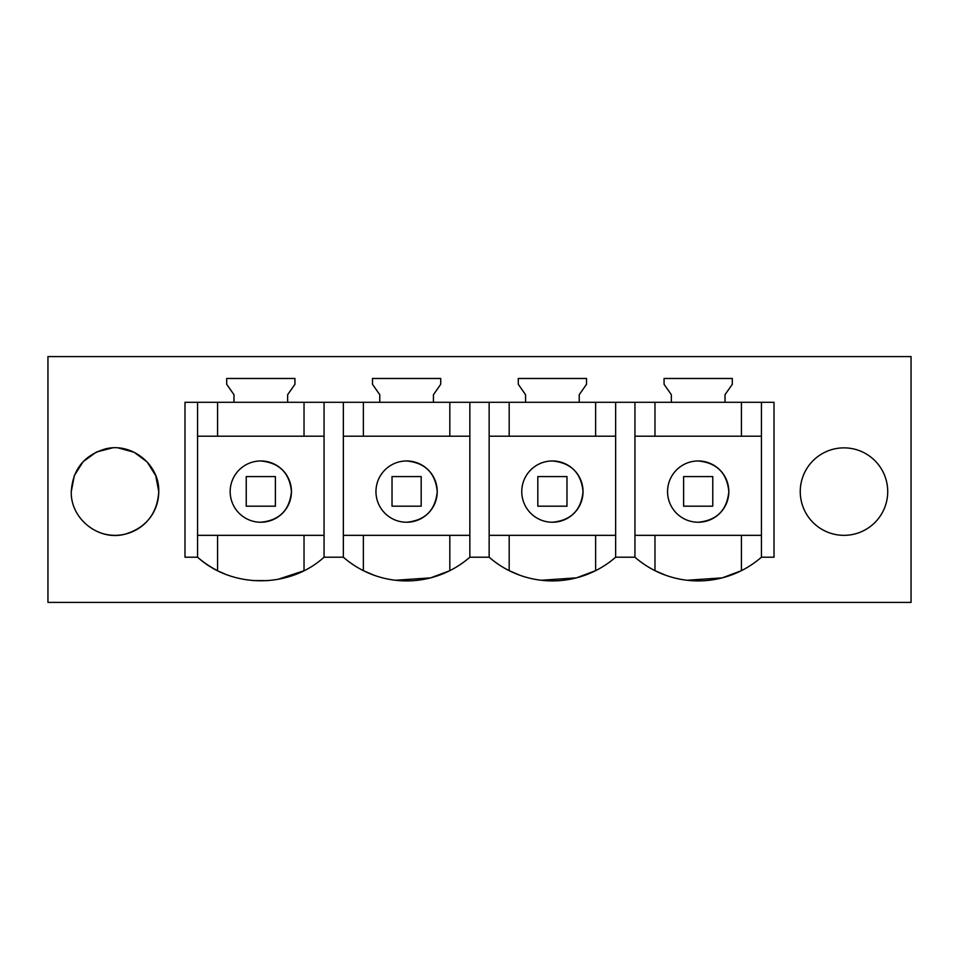 <?xml version="1.0" encoding="UTF-8"?>
<svg xmlns="http://www.w3.org/2000/svg" width="959" height="959" viewBox="0 0 959 959"><rect width="100%" height="100%" fill="white"/><g stroke="black" fill="none" stroke-linecap="round" stroke-linejoin="round"><path stroke-width="1.44" d="M47.95 602.408L911.05 602.408L911.05 356.592L47.95 356.592L47.95 602.408M118.484 447.997L134.116 452.264L147.135 461.938L155.742 475.676L158.75 491.595C159.697 464.456 131.299 441.919 105.082 449.004C83.972 455.393 72.704 469.586 71.278 491.595C70.331 518.735 98.741 541.284 124.958 534.199C146.068 527.81 157.324 513.616 158.75 491.595A43.742 43.742 0 0 1 148.765 519.43M671.36 402.289L184.991 402.289L184.991 557.203L197.566 557.203C232.102 588.622 289.51 588.622 324.058 557.203L343.358 557.203A96.224 96.224 0 0 0 469.85 557.203L489.15 557.203A96.224 96.224 0 0 0 615.642 557.203L634.942 557.203A96.224 96.224 0 0 0 761.434 557.203L774.009 557.203L774.009 402.289L671.36 402.289L671.36 394.712L664.072 384.295L664.072 378.469L732.304 378.469L732.304 384.295L725.016 394.712L725.016 402.289M233.984 402.289L233.984 394.712L226.696 384.295L226.696 378.469L294.928 378.469L294.928 384.295L287.64 394.712L287.64 402.289M379.776 402.289L379.776 394.712L372.488 384.295L372.488 378.469L440.72 378.469L440.72 384.295L433.432 394.712L433.432 402.289M525.568 402.289L525.568 394.712L518.28 384.295L518.28 378.469L586.512 378.469L586.512 384.295L579.224 394.712L579.224 402.289M800.25 491.595A43.742 43.742 0 0 1 843.98 447.865A43.742 43.742 0 0 1 887.722 491.595A43.742 43.742 0 0 1 843.98 535.338A43.742 43.742 0 0 1 800.25 491.595M197.566 402.289L197.566 557.203A96.224 96.224 0 0 0 217.585 570.665L217.585 535.338M219.623 571.66L224.262 573.698M252.864 580.591L268.424 580.615M277.714 579.416L303.751 570.809M98.705 532.185A43.742 43.742 0 0 0 146.343 522.128M71.278 491.595L74.346 475.508L83.133 461.687L96.38 452.037L112.239 447.949M260.812 522.235A30.628 30.628 0 0 1 230.172 491.595A30.628 30.628 0 0 1 260.812 460.967A30.628 30.628 0 0 1 291.44 491.595A30.628 30.628 0 0 1 260.812 522.235C279.405 520.413 289.618 510.2 291.44 491.595C289.618 473.003 279.405 462.789 260.812 460.967M217.585 402.289L217.585 436.201M304.027 402.289L304.027 436.201M324.058 402.289L324.058 557.203M343.358 402.289L343.358 557.203M304.027 535.338L304.027 570.653M197.566 436.201L324.058 436.201M197.566 535.338L324.058 535.338M698.188 522.235A30.628 30.628 0 0 1 667.56 491.595A30.628 30.628 0 0 1 698.188 460.967A30.628 30.628 0 0 1 728.828 491.595A30.628 30.628 0 0 1 698.188 522.235C716.793 520.413 727.006 510.2 728.828 491.595C727.006 473.003 716.793 462.789 698.188 460.967M634.942 535.338L761.434 535.338M761.434 436.201L634.942 436.201M761.434 402.289L761.434 557.203M634.942 402.289L634.942 557.203M654.973 535.338L654.973 570.665L665.75 575.28M687.04 580.267L722.271 577.857L741.391 570.677M615.642 402.289L615.642 557.203M654.973 402.289L654.973 436.201M741.415 402.289L741.415 436.201M741.415 535.338L741.415 570.665M406.604 522.235A30.628 30.628 0 0 1 375.964 491.595A30.628 30.628 0 0 1 406.604 460.967A30.628 30.628 0 0 1 437.232 491.595A30.628 30.628 0 0 1 406.604 522.235C425.209 520.413 435.41 510.2 437.232 491.595C435.41 473.003 425.209 462.789 406.604 460.967M363.377 402.289L363.377 436.201M449.819 402.289L449.819 436.201M469.85 402.289L469.85 557.203M489.15 402.289L489.15 557.203M343.358 557.215A96.224 96.224 0 0 0 363.377 570.665L374.154 575.28M395.456 580.267L430.675 577.857L449.795 570.677M343.358 535.338L469.85 535.338M343.358 436.201L469.85 436.201M363.377 535.338L363.377 570.665M449.819 535.338L449.819 570.665M552.396 522.235A30.628 30.628 0 0 1 521.768 491.595A30.628 30.628 0 0 1 552.396 460.967A30.628 30.628 0 0 1 583.036 491.595A30.628 30.628 0 0 1 552.396 522.235C571.001 520.413 581.214 510.2 583.036 491.595C581.214 473.003 571.001 462.789 552.396 460.967M509.181 402.289L509.181 436.201M595.623 402.289L595.623 436.201M541.248 580.267L576.479 577.857L595.587 570.677A96.224 96.224 0 0 0 615.642 557.215M489.15 557.215A96.224 96.224 0 0 0 509.181 570.665L509.181 535.338M509.217 570.677L519.946 575.28M489.15 535.338L615.642 535.338M489.15 436.201L615.642 436.201M595.623 535.338L595.623 570.665M275.389 506.184L275.389 476.587L246.235 476.587L246.235 506.184L275.389 506.184M421.181 506.184L421.181 476.587L392.027 476.587L392.027 506.184L421.181 506.184M566.973 506.184L566.973 476.587L537.819 476.587L537.819 506.184L566.973 506.184M712.765 506.184L712.765 476.587L683.611 476.587L683.611 506.184L712.765 506.184"/></g></svg>
